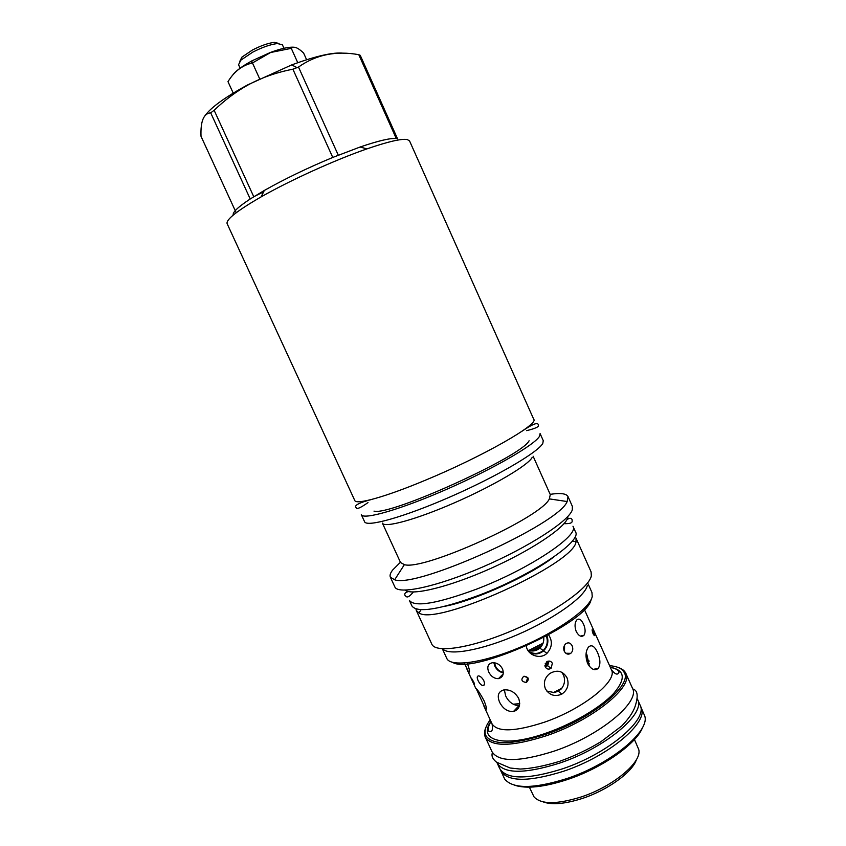 <?xml version="1.0" encoding="UTF-8"?>
<svg xmlns="http://www.w3.org/2000/svg" width="846" height="846" viewBox="0 0 846 846"><rect width="100%" height="100%" fill="white"/><g stroke="black" fill="none" stroke-linecap="round" stroke-linejoin="round"><path stroke-width="1.27" d="M407.307 139.558C401.586 138.49 388.155 141.589 366.995 148.864C335.333 159.799 290.21 180.272 261.118 196.885C237.134 210.749 225.797 219.685 227.13 223.693L354.791 500.515C356.007 505.03 385.004 497.099 424.861 480.433C482.157 456.798 539.145 424.184 533.752 419.33L409.559 140.933L407.307 139.558M233.21 215.106C232.386 212.378 238.054 206.995 250.226 198.979L264.322 190.456C284.594 179.003 307.405 167.994 332.764 157.441L360.047 147.035C378.405 140.764 390.482 137.93 396.277 138.554L358.799 54.694L360.248 55.328L397.546 138.807M236.193 212.737L201.01 136.301C200.449 121.211 203.675 113.385 210.707 112.846L214.133 110.287C224.719 100.135 235.833 91.802 247.466 85.287C261.023 77.832 276.166 72.46 292.896 69.203L298.501 67.056C316.013 54.673 336.105 50.549 358.799 54.694M250.226 198.979L210.707 112.846M529.088 440.766C522.416 455.994 389.837 516.134 373.995 511.121M539.621 436.092C535.211 444.52 493.99 468.536 447.471 488.956C400.93 509.44 363.103 520.258 361.316 514.654L364.573 521.707C366.477 527.576 404.399 517.022 450.929 496.57C497.437 476.192 538.542 451.965 542.825 443.283L543.259 440.65L540.097 433.554L539.621 436.092M532.123 457.475C528.126 465.258 493.504 485.763 454.788 502.661C416.052 519.624 384.169 528.264 382.392 523.092L400.528 562.516L404.377 564.652L394.659 579.785L390.355 577.173C389.583 575.407 390.355 573.017 392.66 570.014L400.422 562.273M533.096 456.184L550.281 494.593L549.35 498.886C541.398 517.519 423.635 570.944 404.377 564.652M549.35 498.886L567.148 501.541L568.004 496.591C566.376 493.525 560.433 492.774 550.164 494.35M567.148 501.541C559.248 523.938 416.708 588.594 394.659 579.785M390.355 577.173L394.839 586.881C397.821 595.076 436.578 586.955 482.886 566.883C529.184 546.897 569.115 520.861 572.308 509.831L572.361 506.352L568.004 496.591M568.004 516.293L567.655 518.027C564.557 528.147 530.305 550.936 489.379 569.041C448.465 587.209 411.642 595.975 405.181 590.148M476.774 589.059C529.575 568.935 579.806 535.158 572.975 526.244L575.492 531.891C582.439 541.038 532.324 575.026 479.502 595.066C439.931 609.585 417.427 613.244 411.991 606.064L409.401 600.448C414.762 607.439 437.213 603.653 476.774 589.059M444.954 606.275C475.145 600.438 529.659 575.714 553.94 556.837M572.224 541.133L576.041 541.715C574.593 563.848 436.367 626.505 418.971 612.916L416.317 610.505L415.946 608.94M576.063 541.662L575.989 538.077L591.09 571.875L591.333 575.915C589.038 588.002 553.823 612.938 512.433 630.503C471.053 648.173 435.457 653.503 431.798 644.123L416.317 610.505M587.314 585.548C585.083 596.578 554.722 618.521 518.228 634.384C481.744 650.331 448.549 656.168 442.595 648.787M442.342 648.776L446.751 658.357C450.358 667.441 482.992 663.074 520.554 647.116C558.138 631.275 590.127 608.179 592.232 596.525L591.946 592.496L588.044 583.782M452.695 662.407C472.713 675.203 587.515 623.121 591.079 599.634M548.62 634.881C552.755 641.3 552.195 647.454 546.95 653.334C540.213 659.922 527.344 655.195 526.307 645.953M523.706 676.345L524.086 676.229C528.718 677.107 529.511 679.158 526.455 682.394L526.138 682.489C521.485 681.601 520.671 679.55 523.706 676.345M594.706 635.653C593.511 635.187 592.634 633.252 592.084 629.847L592.094 629.815C593.141 630.355 594.008 632.29 594.717 635.621L594.706 635.653M545.236 666.891C546.696 669.228 548.642 669.715 551.063 668.34L552.364 663.253C550.883 660.885 548.917 660.451 546.474 661.953L545.236 666.891M564.24 651.209C565.995 654.18 568.184 654.889 570.807 653.323C572.837 651.346 573.292 648.84 572.16 645.815C570.49 642.812 568.375 642.125 565.805 643.732C563.711 645.72 563.193 648.216 564.24 651.209M576.242 631.571C578.865 636.171 581.445 637.408 583.983 635.283C585.633 632.48 585.464 628.726 583.476 624.02C581.202 619.325 578.918 618.024 576.634 620.107C574.667 622.984 574.54 626.801 576.242 631.571M545.363 688.686C543.227 682.743 544.697 677.688 549.784 673.532C557.049 669.419 562.78 670.804 566.979 677.688C569.379 684.488 567.655 689.976 561.807 694.132C554.754 697.03 549.265 695.211 545.363 688.686M597.509 652.414C600.385 659.076 600.649 664.385 598.302 668.329C594.717 671.153 591.132 669.493 587.547 663.338C585.252 656.559 585.559 651.145 588.478 647.084C591.534 644.314 594.548 646.101 597.509 652.414M467.436 663.634C469.794 670.201 470.154 672.972 468.536 671.957L464.655 663.814M472.322 680.723L474.574 685.027L473.919 682.362L471.455 678.175L472.322 680.723M478.043 680.501C479.471 683.42 481.088 685.123 482.907 685.63C484.673 685.493 484.991 683.875 483.849 680.797C482.326 677.953 480.591 676.314 478.667 675.891C476.985 675.965 476.774 677.509 478.043 680.501M488.702 671.967C491.05 676.493 494.318 678.714 498.506 678.629C502.873 677.339 504.216 674.103 502.524 668.911C500.049 664.565 496.644 662.513 492.298 662.746C487.983 663.856 486.788 666.923 488.702 671.967M518.651 698.341C520.893 705.268 519.137 709.678 513.385 711.581C507.494 711.793 502.873 708.641 499.542 702.117C496.909 695.475 498.389 691.394 503.983 689.881C510.149 689.405 515.045 692.229 518.651 698.341M484.166 700.943C486.63 707.33 487.095 710.058 485.572 709.117L476.065 688.327C478.149 690.463 480.845 694.661 484.166 700.943M523.885 676.282L527.851 677.657M546.791 691.045L554.246 692.588L558.265 691.161L561.131 689.078C564.694 684.731 565.466 680.004 563.425 674.907L561.723 672.189M589.366 666.362L586.902 654.698M529.554 652.499C534.661 654.857 539.325 654.318 543.544 650.881C547.743 646.534 548.885 641.501 546.96 635.79M545.088 666.532L547.626 665.739L549.043 661.043M564.494 651.706L564.568 645.762M504.343 689.828L505.654 695.888C507.991 700.795 511.481 703.935 516.123 705.3L519.571 705.162M493.874 662.704L494.783 666.024C496.75 669.99 499.605 672.221 503.349 672.729M518.038 708.684L515.912 708.916M586.352 659.584L588.848 660.462M586.394 659.764L588.911 660.747M536.195 650.31L538.5 649.136M528.739 650.458L543.058 643.214M636.446 759.571C632.618 772.028 607.83 790.111 582.397 798.423C565.096 803.964 552.015 805.128 543.143 801.892M634.437 739.499L638.688 749.387C642.685 761.696 613.361 786.547 580.864 797.059C556.573 804.525 540.954 804.461 534.016 796.869L529.374 787.161M514.738 785.268C526.603 789.043 544.242 787.118 567.666 779.473C602.542 767.893 636.848 743.539 642.653 727.243M500.43 769.923L504.713 779.103C513.014 789.064 533.678 788.895 566.714 778.616C611.002 764.054 650.764 730.733 644.62 715.642L640.528 706.378M500.811 770.886C507.833 781.937 528.687 782.085 563.394 771.309C609.289 756.155 649.686 721.49 641.004 707.298M497.184 763.134C504.11 773.974 524.922 773.974 559.629 763.103C605.556 747.843 646.133 713.39 637.567 699.452L640.031 704.961C648.681 719.089 608.211 753.712 562.273 768.908C527.555 779.705 506.691 779.61 499.7 768.612L496.866 762.362M637.567 699.452L637.186 698.711M625.797 673.321L632.417 688.126C640.803 701.63 600.057 735.713 554.193 751.111C519.529 762.087 498.812 762.32 492.044 751.798L485.266 737.067C491.854 747.177 512.465 746.658 547.098 735.512C592.93 719.935 633.94 686.307 625.797 673.321L625.617 672.94C624.285 670.402 621.725 668.552 617.929 667.388M485.985 727.232C484.367 730.859 484.071 734.011 485.107 736.676L485.266 737.067M490.204 719.84C485.646 725.953 484.134 731.081 485.657 735.216C491.759 745.506 512.116 745.104 546.738 733.979C592.369 718.455 632.945 684.932 624.147 672.39C622.043 668.52 617.189 666.288 609.585 665.686M527.777 650.109C532.324 651.727 536.343 651.06 539.833 648.11C542.762 645.255 544.063 641.723 543.756 637.503M494.582 662.788L495.439 666.098C497.247 669.746 499.88 671.809 503.338 672.284M546.347 636.129C548.25 641.554 547.193 646.355 543.185 650.521C538.5 654.191 533.572 654.381 528.401 651.092M544.887 665.326L546.95 664.84L547.658 661.276M563.87 650.13L563.796 647.264M338.294 155.199L298.501 67.056M332.764 157.441L292.896 69.203M263.645 191.82L253.768 196.737L214.133 110.287M205.028 115.627C211.098 107.315 225.279 97.079 247.561 84.938L291.701 64.909C316.436 55.825 333.789 51.944 343.762 53.256M233.221 93.113L227.997 81.671C233.961 71.773 241.829 65.607 251.579 63.186L252.468 62.964L259.637 78.763M306.612 59.728L303.598 53.023C297.813 47.492 293.699 45.927 291.278 48.349L270.593 52.505L252.468 62.964M297.76 62.699L291.278 48.349M293.985 47.239C288.93 46.794 281.094 48.518 270.466 52.431L252.15 60.732C241.893 66.348 235.357 71.212 232.544 75.336M284.33 49.068L282.395 44.785L277.435 43.558C270.593 44.352 262.334 47.228 252.668 52.188L240.888 60.14L238.551 64.677L240.179 68.262M278.969 43.506L274.495 42.353C268.383 43.051 261.023 45.61 252.415 50.03L241.914 57.126L239.83 61.261M584.364 609.458L611.425 669.789C618.183 680.649 583.243 708.874 544.549 722.156C515.161 731.737 497.67 732.329 492.076 723.933C493.408 732.15 490.892 731.917 488.47 731.103C487.782 728.501 488.628 725.329 491.008 721.596M589.038 661.403L586.49 660.197M513.141 704.2L519.74 703.65M553.273 692.673L561.892 688.189M531.584 650.976L541.81 645.773M529.321 650.616L542.868 643.732M610.294 667.272C624.961 670.053 626.114 678.735 613.784 693.329C600.967 707.171 573.673 723.436 547.024 732.795C504.131 748.245 477.207 740.8 490.923 721.427M264.322 190.456L261.118 196.885M360.047 147.035L366.995 148.864M421.097 609.691L418.971 612.916M466.855 668.943L475.716 688.263M483.933 706.177L492.076 723.933M526.138 682.489L527.65 677.709M594.41 669.133L594.675 669.725M598.302 668.329L593.226 669.376M561.807 694.132L558.265 691.161M587.314 662.778L589.376 663.856M534.714 650.733L539.748 648.184M624.147 672.39L625.617 672.94M485.657 735.216L485.107 736.676M611.425 669.789C616.734 676.208 618.215 674.156 619.198 671.798C617.696 669.567 614.756 668.118 610.368 667.441M513.385 711.581L519.476 705.173M485.572 709.117L486.429 708.684M468.536 671.957L469.509 671.47M482.907 685.63L484.398 684.636M498.506 678.629L503.222 673.924M546.95 653.334L543.544 650.881M551.063 668.34L547.626 665.739M570.807 653.323L565.815 653.249M583.983 635.283L580.43 636.097M543.185 650.521L539.833 648.11M546.928 664.829L545.236 663.56M291.701 64.909L297.02 67.617M252.15 60.732L251.579 63.186M241.914 57.126L240.888 60.14M274.495 42.353L277.435 43.558M408.523 591.566C405.382 592.274 404.208 593.564 405.012 595.425C406.313 596.335 406.947 599.729 413.366 591.989M566.873 519.74C569.474 517.837 571.219 517.805 572.086 519.634C571.917 521.21 574.053 523.928 563.996 523.663M371.743 499.436C358.757 502.81 353.586 505.601 356.229 507.79C356.589 509.578 360.512 507.854 367.999 502.598M521.781 431.375C532.906 423.825 538.405 421.773 538.289 425.221C539.293 426.701 535.402 428.51 526.624 430.646M559.037 761.506C543.64 766.148 530.685 768.665 520.174 769.056L510.127 767.999L496.507 762.161C492.552 758.989 491.209 755.806 492.467 752.623M560.041 761.167C574.497 755.964 588.118 749.482 600.903 741.731L621.673 726.048C628.515 718.984 632.967 712.533 635.018 706.685C638.497 696.163 637.747 690.262 632.755 688.982"/></g></svg>
